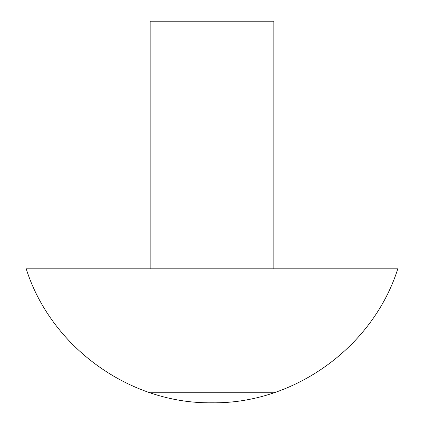 <?xml version="1.0" encoding="UTF-8"?>
<svg xmlns="http://www.w3.org/2000/svg" width="424" height="424" viewBox="0 0 424 424"><rect width="100%" height="100%" fill="white"/><g stroke="black" fill="none" stroke-linecap="round" stroke-linejoin="round"><path stroke-width="0.64" d="M212 268.827L26.209 268.827L212 268.827L212 402.8L212 268.827L397.791 268.827L212 268.827L212 402.8L212 268.827M150.165 268.827L150.165 21.2L150.165 268.827M273.835 21.2L273.835 268.827L273.835 21.2L150.165 21.2M150.165 392.778L273.835 392.778M26.209 268.827C51.044 347.24 129.739 403.998 212 402.8C294.261 403.998 372.956 347.24 397.791 268.827C372.956 347.24 294.261 403.998 212 402.8C129.739 403.998 51.044 347.24 26.209 268.827"/></g></svg>
